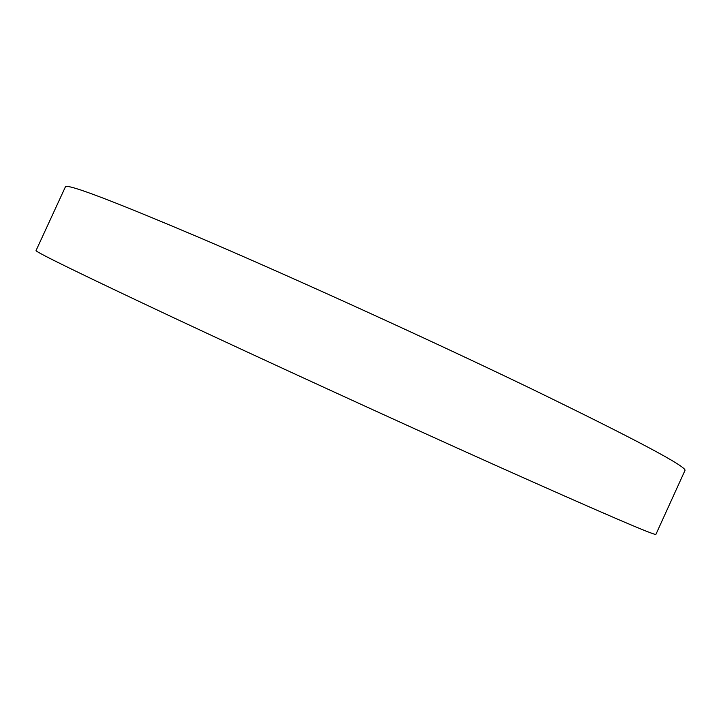 <?xml version="1.0" encoding="UTF-8"?>
<svg xmlns="http://www.w3.org/2000/svg" width="721" height="721" viewBox="0 0 721 721"><rect width="100%" height="100%" fill="white"/><g stroke="black" fill="none" stroke-linecap="round" stroke-linejoin="round"><path stroke-width="1.08" d="M65.404 186.865C66.665 183.179 114.215 201.312 208.054 241.265C301.36 281.352 432.636 341.213 529.638 387.952C635.634 439.459 687.401 466.983 684.95 470.516L655.921 534.342C655.957 536.154 602.161 512.992 494.543 464.865C396.262 420.758 265.022 360.581 173.04 317.456C80.734 274.034 35.068 251.737 36.05 250.547L65.404 186.865"/></g></svg>
